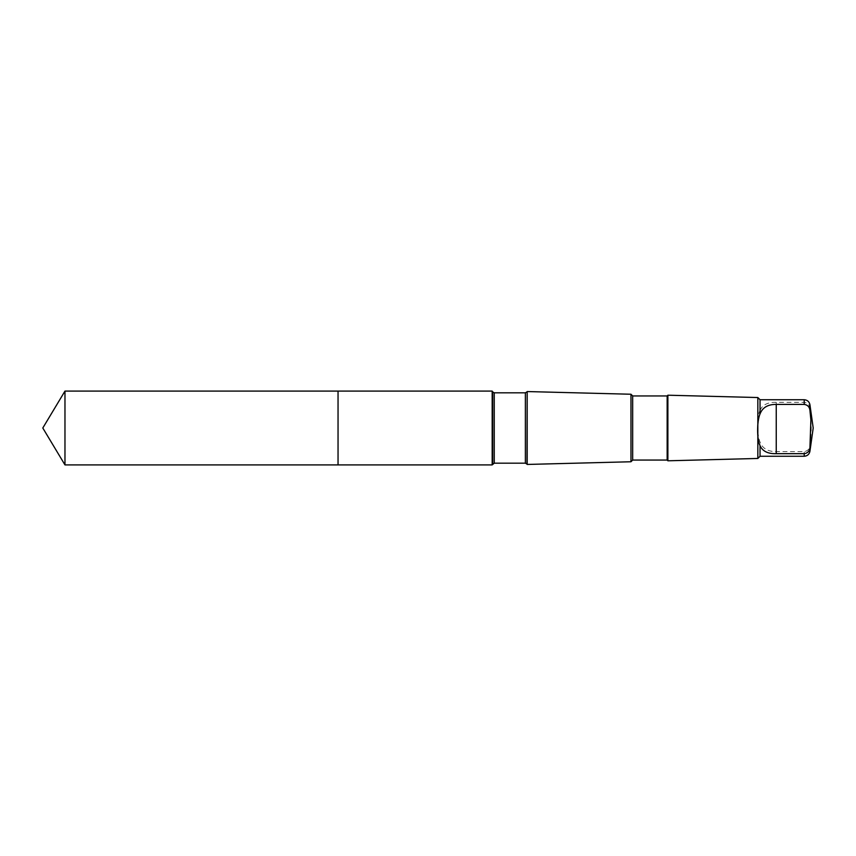 <?xml version="1.0" encoding="UTF-8"?>
<svg xmlns="http://www.w3.org/2000/svg" width="856" height="856" viewBox="0 0 856 856"><rect width="100%" height="100%" fill="white"/><g stroke="black" fill="none" stroke-linecap="round" stroke-linejoin="round"><path stroke-width="0.64" stroke-dasharray="4.28 3.21" d="M338.045 391.096L338.045 464.904L338.045 391.096M64.97 464.904L64.97 391.096M760.042 410.366C762.514 404.76 767.918 402.085 776.242 402.331L804.212 402.331C807.572 402.802 809.476 404.749 809.926 408.194C811.649 420.671 811.649 433.179 809.926 445.73C809.487 449.165 807.583 451.112 804.212 451.594L776.242 451.594C767.939 451.69 762.536 448.523 760.042 442.113C756.822 434.805 756.811 416.241 760.042 410.366L760.042 399.741M492.179 464.904L492.179 391.096M527.178 464.444L527.178 391.556M630.979 461.759L630.979 394.242M632.67 460.057L632.67 395.943M667.156 460.057L667.156 395.943M667.883 460.796L667.883 395.205M757.838 458.463L757.838 397.537M760.042 456.259L760.042 442.113M804.212 402.331L804.212 399.741M809.926 408.194L809.926 404.706M492.649 464.102L492.649 391.898M494.244 463.171L494.244 392.829M525.381 463.171L525.381 392.829M526.986 464.102L526.986 391.898M804.212 456.259L804.212 451.594M809.926 451.294L809.926 445.73M776.242 451.594L776.242 402.331"/><path stroke-width="1.28" d="M338.045 409.96L338.045 391.096L64.97 391.096L64.97 464.904L338.045 464.904L338.045 391.096L492.179 391.096L492.179 464.904L338.045 464.904L338.045 409.96M760.042 445.634C762.514 451.24 767.918 453.915 776.242 453.669L804.212 453.669C807.572 453.199 809.476 451.251 809.926 447.806L810.889 419.943L809.926 410.27C809.487 406.835 807.583 404.888 804.212 404.406L804.212 399.741L760.042 399.741L760.042 413.887C756.822 421.195 756.811 439.759 760.042 445.634L760.042 456.259L757.838 458.463L667.883 460.796L667.883 395.205L667.156 395.943L667.156 460.057L632.67 460.057L630.979 461.759L527.178 464.444L527.178 391.556L526.986 464.102L525.381 463.171L494.244 463.171L492.179 464.904M804.212 404.406L776.242 404.406C767.939 404.31 762.536 407.477 760.042 413.887L759.861 414.101M667.156 395.943L632.67 395.943L630.979 394.242L630.979 461.759M632.67 395.943L632.67 460.057M760.042 399.741L757.838 397.537L757.838 458.463M338.045 464.904L64.97 464.904L42.8 428L64.97 464.904M804.212 399.741C807.347 399.987 809.252 401.635 809.926 404.706L809.926 410.27M526.986 391.898L525.381 392.829L494.244 392.829L492.649 391.898L492.649 464.102M494.244 392.829L494.244 463.171M525.381 392.829L525.381 463.171M804.212 453.669L804.212 456.259L760.042 456.259M809.926 447.806L809.926 451.294C809.252 454.365 807.347 456.013 804.212 456.259M776.242 453.669L776.242 404.406M42.8 428L64.97 391.096M492.649 391.898L492.179 391.096M630.979 394.242L527.178 391.556M667.156 460.057L667.883 460.796M757.838 397.537L667.883 395.205M809.926 451.294L813.2 428L809.926 404.706"/></g></svg>
